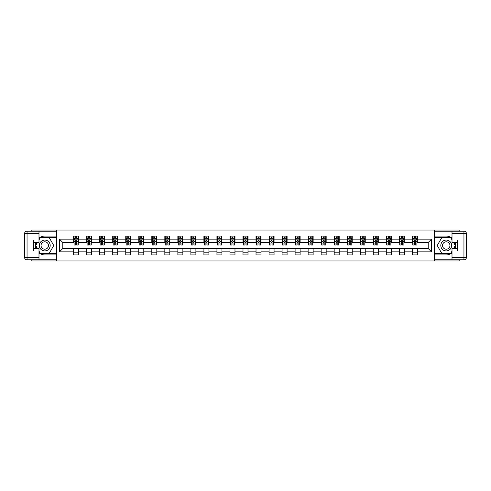 <?xml version="1.0" encoding="UTF-8"?>
<svg xmlns="http://www.w3.org/2000/svg" width="491" height="491" viewBox="0 0 491 491"><rect width="100%" height="100%" fill="white"/><g stroke="black" fill="none" stroke-linecap="round" stroke-linejoin="round"><path stroke-width="0.74" d="M31.817 259.819L31.817 260.948L459.183 260.948L459.183 259.819M459.183 231.181L459.183 230.052L434.302 230.052L434.302 260.948M434.302 230.052L31.817 230.052L31.817 231.181M56.698 260.948L56.698 230.052M417.35 239.154L417.35 236.103L412.342 236.103L412.342 239.154L404.326 239.154L404.326 236.103L399.312 236.103L399.312 239.154L391.296 239.154L391.296 236.103L386.288 236.103L386.288 239.154L378.273 239.154L378.273 236.103L373.258 236.103L373.258 239.154L365.243 239.154L365.243 236.103L360.234 236.103L360.234 239.154L352.219 239.154L352.219 236.103L347.205 236.103L347.205 239.154L339.189 239.154L339.189 236.103L334.181 236.103L334.181 239.154L326.165 239.154L326.165 236.103L321.157 236.103L321.157 239.154L313.135 239.154L313.135 236.103L308.127 236.103L308.127 239.154L300.111 239.154L300.111 236.103L295.103 236.103L295.103 239.154L287.088 239.154L287.088 236.103L282.073 236.103L282.073 239.154L274.058 239.154L274.058 236.103L269.05 236.103L269.05 239.154L261.034 239.154L261.034 236.103L256.02 236.103L256.02 239.154L248.004 239.154L248.004 236.103L242.996 236.103L242.996 239.154L234.98 239.154L234.98 236.103L229.966 236.103L229.966 239.154L221.95 239.154L221.95 236.103L216.942 236.103L216.942 239.154L208.927 239.154L208.927 236.103L203.912 236.103L203.912 239.154L195.897 239.154L195.897 236.103L190.889 236.103L190.889 239.154L182.873 239.154L182.873 236.103L177.865 236.103L177.865 239.154L169.843 239.154L169.843 236.103L164.835 236.103L164.835 239.154L156.819 239.154L156.819 236.103L151.811 236.103L151.811 239.154L143.795 239.154L143.795 236.103L138.781 236.103L138.781 239.154L130.766 239.154L130.766 236.103L125.757 236.103L125.757 239.154L117.742 239.154L117.742 236.103L112.727 236.103L112.727 239.154L104.712 239.154L104.712 236.103L99.704 236.103L99.704 239.154L91.688 239.154L91.688 236.103L86.674 236.103L86.674 239.154L78.658 239.154L78.658 236.103L73.65 236.103L73.65 239.154L59.454 239.154L59.454 251.846L62.793 248.507L73.65 248.507L73.65 254.897L78.658 254.897L78.658 248.507L86.674 248.507L86.674 254.897L91.688 254.897L91.688 248.507L99.704 248.507L99.704 254.897L104.712 254.897L104.712 248.507L112.727 248.507L112.727 254.897L117.742 254.897L117.742 248.507L125.757 248.507L125.757 254.897L130.766 254.897L130.766 248.507L138.781 248.507L138.781 254.897L143.795 254.897L143.795 248.507L151.811 248.507L151.811 254.897L156.819 254.897L156.819 248.507L164.835 248.507L164.835 254.897L169.843 254.897L169.843 248.507L177.865 248.507L177.865 254.897L182.873 254.897L182.873 248.507L190.889 248.507L190.889 254.897L195.897 254.897L195.897 248.507L203.912 248.507L203.912 254.897L208.927 254.897L208.927 248.507L216.942 248.507L216.942 254.897L221.95 254.897L221.95 248.507L229.966 248.507L229.966 254.897L234.98 254.897L234.98 248.507L242.996 248.507L242.996 254.897L248.004 254.897L248.004 248.507L256.02 248.507L256.02 254.897L261.034 254.897L261.034 248.507L269.05 248.507L269.05 254.897L274.058 254.897L274.058 248.507L282.073 248.507L282.073 254.897L287.088 254.897L287.088 248.507L295.103 248.507L295.103 254.897L300.111 254.897L300.111 248.507L308.127 248.507L308.127 254.897L313.135 254.897L313.135 248.507L321.157 248.507L321.157 254.897L326.165 254.897L326.165 248.507L334.181 248.507L334.181 254.897L339.189 254.897L339.189 248.507L347.205 248.507L347.205 254.897L352.219 254.897L352.219 248.507L360.234 248.507L360.234 254.897L365.243 254.897L365.243 248.507L373.258 248.507L373.258 254.897L378.273 254.897L378.273 248.507L386.288 248.507L386.288 254.897L391.296 254.897L391.296 248.507L399.312 248.507L399.312 254.897L404.326 254.897L404.326 248.507L412.342 248.507L412.342 254.897L417.35 254.897L417.35 248.507L428.207 248.507L428.207 242.493L417.35 242.493L417.35 239.154L431.546 239.154L431.546 251.846L417.35 251.846M412.342 251.846L404.326 251.846M399.312 251.846L391.296 251.846M386.288 251.846L378.273 251.846M373.258 251.846L365.243 251.846M360.234 251.846L352.219 251.846M347.205 251.846L339.189 251.846M334.181 251.846L326.165 251.846M321.157 251.846L313.135 251.846M308.127 251.846L300.111 251.846M295.103 251.846L287.088 251.846M282.073 251.846L274.058 251.846M269.05 251.846L261.034 251.846M256.02 251.846L248.004 251.846M242.996 251.846L234.98 251.846M229.966 251.846L221.95 251.846M216.942 251.846L208.927 251.846M203.912 251.846L195.897 251.846M190.889 251.846L182.873 251.846M177.865 251.846L169.843 251.846M164.835 251.846L156.819 251.846M151.811 251.846L143.795 251.846M138.781 251.846L130.766 251.846M125.757 251.846L117.742 251.846M112.727 251.846L104.712 251.846M99.704 251.846L91.688 251.846M86.674 251.846L78.658 251.846M73.65 251.846L59.454 251.846M412.342 239.154L412.342 242.493L404.326 242.493L404.326 239.154M399.312 239.154L399.312 242.493L391.296 242.493L391.296 239.154M386.288 239.154L386.288 242.493L378.273 242.493L378.273 239.154M373.258 239.154L373.258 242.493L365.243 242.493L365.243 239.154M360.234 239.154L360.234 242.493L352.219 242.493L352.219 239.154M347.205 239.154L347.205 242.493L339.189 242.493L339.189 239.154M334.181 239.154L334.181 242.493L326.165 242.493L326.165 239.154M321.157 239.154L321.157 242.493L313.135 242.493L313.135 239.154M308.127 239.154L308.127 242.493L300.111 242.493L300.111 239.154M295.103 239.154L295.103 242.493L287.088 242.493L287.088 239.154M282.073 239.154L282.073 242.493L274.058 242.493L274.058 239.154M269.05 239.154L269.05 242.493L261.034 242.493L261.034 239.154M256.02 239.154L256.02 242.493L248.004 242.493L248.004 239.154M242.996 239.154L242.996 242.493L234.98 242.493L234.98 239.154M229.966 239.154L229.966 242.493L221.95 242.493L221.95 239.154M216.942 239.154L216.942 242.493L208.927 242.493L208.927 239.154M203.912 239.154L203.912 242.493L195.897 242.493L195.897 239.154M190.889 239.154L190.889 242.493L182.873 242.493L182.873 239.154M177.865 239.154L177.865 242.493L169.843 242.493L169.843 239.154M164.835 239.154L164.835 242.493L156.819 242.493L156.819 239.154M151.811 239.154L151.811 242.493L143.795 242.493L143.795 239.154M138.781 239.154L138.781 242.493L130.766 242.493L130.766 239.154M125.757 239.154L125.757 242.493L117.742 242.493L117.742 239.154M112.727 239.154L112.727 242.493L104.712 242.493L104.712 239.154M99.704 239.154L99.704 242.493L91.688 242.493L91.688 239.154M86.674 239.154L86.674 242.493L78.658 242.493L78.658 239.154M73.65 239.154L73.65 242.493L62.793 242.493L59.454 239.154M62.793 242.493L62.793 248.507M431.546 251.846L428.207 248.507M428.207 242.493L431.546 239.154M73.65 238.196L74.067 238.196M75.657 238.196L76.657 238.196M78.241 238.196L78.658 238.196M73.65 242.413L74.067 242.413M75.657 242.413L76.657 242.413M78.241 242.413L78.658 242.413M73.65 248.587L78.658 248.587M73.65 252.804L78.658 252.804M86.674 248.587L91.688 248.587M86.674 252.804L91.688 252.804M86.674 238.196L87.091 238.196M88.681 238.196L89.681 238.196M91.271 238.196L91.688 238.196M86.674 242.413L87.091 242.413M88.681 242.413L89.681 242.413M91.271 242.413L91.688 242.413M99.704 248.587L104.712 248.587M99.704 252.804L104.712 252.804M99.704 238.196L100.121 238.196M101.705 238.196L102.711 238.196M104.295 238.196L104.712 238.196M99.704 242.413L100.121 242.413M101.705 242.413L102.711 242.413M104.295 242.413L104.712 242.413M112.727 248.587L117.742 248.587M112.727 252.804L117.742 252.804M112.727 238.196L113.145 238.196M114.734 238.196L115.735 238.196M117.324 238.196L117.742 238.196M112.727 242.413L113.145 242.413M114.734 242.413L115.735 242.413M117.324 242.413L117.742 242.413M125.757 248.587L130.766 248.587M125.757 252.804L130.766 252.804M125.757 238.196L126.175 238.196M127.758 238.196L128.765 238.196M130.348 238.196L130.766 238.196M125.757 242.413L126.175 242.413M127.758 242.413L128.765 242.413M130.348 242.413L130.766 242.413M138.781 248.587L143.795 248.587M138.781 252.804L143.795 252.804M138.781 238.196L139.199 238.196M140.788 238.196L141.789 238.196M143.378 238.196L143.795 238.196M138.781 242.413L139.199 242.413M140.788 242.413L141.789 242.413M143.378 242.413L143.795 242.413M151.811 248.587L156.819 248.587M151.811 252.804L156.819 252.804M151.811 238.196L152.228 238.196M153.812 238.196L154.812 238.196M156.402 238.196L156.819 238.196M151.811 242.413L152.228 242.413M153.812 242.413L154.812 242.413M156.402 242.413L156.819 242.413M164.835 248.587L169.843 248.587M164.835 252.804L169.843 252.804M164.835 238.196L165.252 238.196M166.842 238.196L167.842 238.196M169.426 238.196L169.843 238.196M164.835 242.413L165.252 242.413M166.842 242.413L167.842 242.413M169.426 242.413L169.843 242.413M177.865 248.587L182.873 248.587M177.865 252.804L182.873 252.804M177.865 238.196L178.282 238.196M179.866 238.196L180.866 238.196M182.456 238.196L182.873 238.196M177.865 242.413L178.282 242.413M179.866 242.413L180.866 242.413M182.456 242.413L182.873 242.413M190.889 248.587L195.897 248.587M190.889 252.804L195.897 252.804M190.889 238.196L191.306 238.196M192.895 238.196L193.896 238.196M195.479 238.196L195.897 238.196M190.889 242.413L191.306 242.413M192.895 242.413L193.896 242.413M195.479 242.413L195.897 242.413M203.912 248.587L208.927 248.587M203.912 252.804L208.927 252.804M203.912 238.196L204.336 238.196M205.919 238.196L206.92 238.196M208.509 238.196L208.927 238.196M203.912 242.413L204.336 242.413M205.919 242.413L206.92 242.413M208.509 242.413L208.927 242.413M216.942 248.587L221.95 248.587M216.942 252.804L221.95 252.804M216.942 238.196L217.36 238.196M218.943 238.196L219.95 238.196M221.533 238.196L221.95 238.196M216.942 242.413L217.36 242.413M218.943 242.413L219.95 242.413M221.533 242.413L221.95 242.413M229.966 248.587L234.98 248.587M229.966 252.804L234.98 252.804M229.966 238.196L230.383 238.196M231.973 238.196L232.973 238.196M234.563 238.196L234.98 238.196M229.966 242.413L230.383 242.413M231.973 242.413L232.973 242.413M234.563 242.413L234.98 242.413M242.996 248.587L248.004 248.587M242.996 252.804L248.004 252.804M242.996 238.196L243.413 238.196M244.997 238.196L246.003 238.196M247.587 238.196L248.004 238.196M242.996 242.413L243.413 242.413M244.997 242.413L246.003 242.413M247.587 242.413L248.004 242.413M256.02 248.587L261.034 248.587M256.02 252.804L261.034 252.804M256.02 238.196L256.437 238.196M258.027 238.196L259.027 238.196M260.617 238.196L261.034 238.196M256.02 242.413L256.437 242.413M258.027 242.413L259.027 242.413M260.617 242.413L261.034 242.413M269.05 248.587L274.058 248.587M269.05 252.804L274.058 252.804M269.05 238.196L269.467 238.196M271.05 238.196L272.057 238.196M273.64 238.196L274.058 238.196M269.05 242.413L269.467 242.413M271.05 242.413L272.057 242.413M273.64 242.413L274.058 242.413M282.073 248.587L287.088 248.587M282.073 252.804L287.088 252.804M282.073 238.196L282.491 238.196M284.08 238.196L285.081 238.196M286.664 238.196L287.088 238.196M282.073 242.413L282.491 242.413M284.08 242.413L285.081 242.413M286.664 242.413L287.088 242.413M295.103 248.587L300.111 248.587M295.103 252.804L300.111 252.804M295.103 238.196L295.521 238.196M297.104 238.196L298.105 238.196M299.694 238.196L300.111 238.196M295.103 242.413L295.521 242.413M297.104 242.413L298.105 242.413M299.694 242.413L300.111 242.413M308.127 248.587L313.135 248.587M308.127 252.804L313.135 252.804M308.127 238.196L308.544 238.196M310.134 238.196L311.134 238.196M312.718 238.196L313.135 238.196M308.127 242.413L308.544 242.413M310.134 242.413L311.134 242.413M312.718 242.413L313.135 242.413M321.157 248.587L326.165 248.587M321.157 252.804L326.165 252.804M321.157 238.196L321.574 238.196M323.158 238.196L324.158 238.196M325.748 238.196L326.165 238.196M321.157 242.413L321.574 242.413M323.158 242.413L324.158 242.413M325.748 242.413L326.165 242.413M334.181 248.587L339.189 248.587M334.181 252.804L339.189 252.804M334.181 238.196L334.598 238.196M336.188 238.196L337.188 238.196M338.772 238.196L339.189 238.196M334.181 242.413L334.598 242.413M336.188 242.413L337.188 242.413M338.772 242.413L339.189 242.413M347.205 248.587L352.219 248.587M347.205 252.804L352.219 252.804M347.205 238.196L347.622 238.196M349.211 238.196L350.212 238.196M351.802 238.196L352.219 238.196M347.205 242.413L347.622 242.413M349.211 242.413L350.212 242.413M351.802 242.413L352.219 242.413M360.234 248.587L365.243 248.587M360.234 252.804L365.243 252.804M360.234 238.196L360.652 238.196M362.235 238.196L363.242 238.196M364.825 238.196L365.243 238.196M360.234 242.413L360.652 242.413M362.235 242.413L363.242 242.413M364.825 242.413L365.243 242.413M373.258 248.587L378.273 248.587M373.258 252.804L378.273 252.804M373.258 238.196L373.676 238.196M375.265 238.196L376.266 238.196M377.855 238.196L378.273 238.196M373.258 242.413L373.676 242.413M375.265 242.413L376.266 242.413M377.855 242.413L378.273 242.413M386.288 248.587L391.296 248.587M386.288 252.804L391.296 252.804M386.288 238.196L386.705 238.196M388.289 238.196L389.295 238.196M390.879 238.196L391.296 238.196M386.288 242.413L386.705 242.413M388.289 242.413L389.295 242.413M390.879 242.413L391.296 242.413M399.312 248.587L404.326 248.587M399.312 252.804L404.326 252.804M399.312 238.196L399.729 238.196M401.319 238.196L402.319 238.196M403.909 238.196L404.326 238.196M399.312 242.413L399.729 242.413M401.319 242.413L402.319 242.413M403.909 242.413L404.326 242.413M412.342 248.587L417.35 248.587M412.342 252.804L417.35 252.804M412.342 238.196L412.759 238.196M414.343 238.196L415.343 238.196M416.933 238.196L417.35 238.196M412.342 242.413L412.759 242.413M414.343 242.413L415.343 242.413M416.933 242.413L417.35 242.413M76.657 237.19L75.657 237.19M78.241 243.953L76.657 243.953L76.657 244.997L78.241 244.997L78.241 239.903L77.406 238.233L74.902 238.233L74.067 239.903L74.067 244.997L75.657 244.997L75.657 243.953L74.067 243.953M74.067 239.903L74.067 236.103M78.241 239.903L78.241 236.103M75.657 238.233L75.657 236.103M76.657 236.103L76.657 238.233M76.657 243.953L76.657 240.529L75.657 240.529L75.657 243.953M47.474 240.799A5.426 5.426 0 0 0 40.059 242.787A5.426 5.426 0 0 0 42.042 250.201A5.426 5.426 0 0 0 49.456 248.213A5.426 5.426 0 0 0 47.474 240.799M46.614 242.284A3.713 3.713 0 0 0 41.539 243.64A3.713 3.713 0 0 0 42.901 248.716A3.713 3.713 0 0 0 47.977 247.36A3.713 3.713 0 0 0 46.614 242.284M38.998 239.866L40.25 237.693L49.266 237.693L53.771 245.5L49.266 253.307L40.25 253.307L38.998 251.134M37.451 248.464L35.745 245.5L37.451 242.536M448.958 240.799A5.426 5.426 0 0 0 441.544 242.787A5.426 5.426 0 0 0 443.526 250.201A5.426 5.426 0 0 0 450.941 248.213A5.426 5.426 0 0 0 448.958 240.799M448.099 242.284A3.713 3.713 0 0 0 443.023 243.64A3.713 3.713 0 0 0 444.386 248.716A3.713 3.713 0 0 0 449.461 247.36A3.713 3.713 0 0 0 448.099 242.284M452.002 251.134L450.75 253.307L441.734 253.307L437.229 245.5L441.734 237.693L450.75 237.693L452.002 239.866M453.549 242.536L455.255 245.5L453.549 248.464M38.998 252.92A9.397 9.397 0 0 0 44.761 254.897L56.612 254.897L56.612 259.819L27.054 259.819A2.504 2.504 0 0 1 24.55 257.315L24.55 233.685A2.504 2.504 0 0 1 27.054 231.181L38.998 231.181L38.998 242.536L33.652 242.536M38.998 231.181L56.612 231.181L56.612 236.103L44.761 236.103A9.397 9.397 0 0 0 38.998 238.08M35.843 242.536A9.397 9.397 0 0 0 35.843 248.464M56.612 254.897L56.612 236.103M33.652 248.464L38.998 248.464L38.998 259.819M38.998 240.031L33.652 240.031L33.652 250.969L38.998 250.969M56.612 237.441L40.102 237.441L38.998 239.363M38.998 251.638L40.102 253.559L56.612 253.559M37.163 242.536L35.45 245.5L37.163 248.464M452.002 238.08A9.397 9.397 0 0 0 446.239 236.103L434.388 236.103L434.388 231.181L463.946 231.181A2.504 2.504 0 0 1 466.45 233.685L466.45 257.315A2.504 2.504 0 0 1 463.946 259.819L452.002 259.819L452.002 248.464L457.348 248.464M452.002 259.819L434.388 259.819L434.388 254.897L446.239 254.897A9.397 9.397 0 0 0 452.002 252.92M455.157 248.464A9.397 9.397 0 0 0 455.157 242.536M434.388 236.103L434.388 254.897M457.348 242.536L452.002 242.536L452.002 231.181M452.002 250.969L457.348 250.969L457.348 240.031L452.002 240.031M434.388 253.559L450.898 253.559L452.002 251.638M452.002 239.363L450.898 237.441L434.388 237.441M453.837 248.464L455.55 245.5L453.837 242.536M89.681 237.19L88.681 237.19M91.271 243.953L89.681 243.953L89.681 244.997L91.271 244.997L91.271 239.903L90.436 238.233L87.932 238.233L87.091 239.903L87.091 244.997L88.681 244.997L88.681 243.953L87.091 243.953M87.091 239.903L87.091 236.103M91.271 239.903L91.271 236.103M88.681 238.233L88.681 236.103M89.681 236.103L89.681 238.233M89.681 243.953L89.681 240.529L88.681 240.529L88.681 243.953M102.711 237.19L101.705 237.19M104.295 243.953L102.711 243.953L102.711 244.997L104.295 244.997L104.295 239.903L103.46 238.233L100.956 238.233L100.121 239.903L100.121 244.997L101.705 244.997L101.705 243.953L100.121 243.953M100.121 239.903L100.121 236.103M104.295 239.903L104.295 236.103M101.705 238.233L101.705 236.103M102.711 236.103L102.711 238.233M102.711 243.953L102.711 240.529L101.705 240.529L101.705 243.953M115.735 237.19L114.734 237.19M117.324 243.953L115.735 243.953L115.735 244.997L117.324 244.997L117.324 239.903L116.49 238.233L113.98 238.233L113.145 239.903L113.145 244.997L114.734 244.997L114.734 243.953L113.145 243.953M113.145 239.903L113.145 236.103M117.324 239.903L117.324 236.103M114.734 238.233L114.734 236.103M115.735 236.103L115.735 238.233M115.735 243.953L115.735 240.529L114.734 240.529L114.734 243.953M128.765 237.19L127.758 237.19M130.348 243.953L128.765 243.953L128.765 244.997L130.348 244.997L130.348 239.903L129.514 238.233L127.009 238.233L126.175 239.903L126.175 244.997L127.758 244.997L127.758 243.953L126.175 243.953M126.175 239.903L126.175 236.103M130.348 239.903L130.348 236.103M127.758 238.233L127.758 236.103M128.765 236.103L128.765 238.233M128.765 243.953L128.765 240.529L127.758 240.529L127.758 243.953M141.789 237.19L140.788 237.19M143.378 243.953L141.789 243.953L141.789 244.997L143.378 244.997L143.378 239.903L142.537 238.233L140.033 238.233L139.199 239.903L139.199 244.997L140.788 244.997L140.788 243.953L139.199 243.953M139.199 239.903L139.199 236.103M143.378 239.903L143.378 236.103M140.788 238.233L140.788 236.103M141.789 236.103L141.789 238.233M141.789 243.953L141.789 240.529L140.788 240.529L140.788 243.953M154.812 237.19L153.812 237.19M156.402 243.953L154.812 243.953L154.812 244.997L156.402 244.997L156.402 239.903L155.567 238.233L153.063 238.233L152.228 239.903L152.228 244.997L153.812 244.997L153.812 243.953L152.228 243.953M152.228 239.903L152.228 236.103M156.402 239.903L156.402 236.103M153.812 238.233L153.812 236.103M154.812 236.103L154.812 238.233M154.812 243.953L154.812 240.529L153.812 240.529L153.812 243.953M167.842 237.19L166.842 237.19M169.426 243.953L167.842 243.953L167.842 244.997L169.426 244.997L169.426 239.903L168.591 238.233L166.087 238.233L165.252 239.903L165.252 244.997L166.842 244.997L166.842 243.953L165.252 243.953M165.252 239.903L165.252 236.103M169.426 239.903L169.426 236.103M166.842 238.233L166.842 236.103M167.842 236.103L167.842 238.233M167.842 243.953L167.842 240.529L166.842 240.529L166.842 243.953M180.866 237.19L179.866 237.19M182.456 243.953L180.866 243.953L180.866 244.997L182.456 244.997L182.456 239.903L181.621 238.233L179.117 238.233L178.282 239.903L178.282 244.997L179.866 244.997L179.866 243.953L178.282 243.953M178.282 239.903L178.282 236.103M182.456 239.903L182.456 236.103M179.866 238.233L179.866 236.103M180.866 236.103L180.866 238.233M180.866 243.953L180.866 240.529L179.866 240.529L179.866 243.953M193.896 237.19L192.895 237.19M195.479 243.953L193.896 243.953L193.896 244.997L195.479 244.997L195.479 239.903L194.645 238.233L192.141 238.233L191.306 239.903L191.306 244.997L192.895 244.997L192.895 243.953L191.306 243.953M191.306 239.903L191.306 236.103M195.479 239.903L195.479 236.103M192.895 238.233L192.895 236.103M193.896 236.103L193.896 238.233M193.896 243.953L193.896 240.529L192.895 240.529L192.895 243.953M206.92 237.19L205.919 237.19M208.509 243.953L206.92 243.953L206.92 244.997L208.509 244.997L208.509 239.903L207.675 238.233L205.17 238.233L204.336 239.903L204.336 244.997L205.919 244.997L205.919 243.953L204.336 243.953M204.336 239.903L204.336 236.103M208.509 239.903L208.509 236.103M205.919 238.233L205.919 236.103M206.92 236.103L206.92 238.233M206.92 243.953L206.92 240.529L205.919 240.529L205.919 243.953M219.95 237.19L218.943 237.19M221.533 243.953L219.95 243.953L219.95 244.997L221.533 244.997L221.533 239.903L220.698 238.233L218.194 238.233L217.36 239.903L217.36 244.997L218.943 244.997L218.943 243.953L217.36 243.953M217.36 239.903L217.36 236.103M221.533 239.903L221.533 236.103M218.943 238.233L218.943 236.103M219.95 236.103L219.95 238.233M219.95 243.953L219.95 240.529L218.943 240.529L218.943 243.953M232.973 237.19L231.973 237.19M234.563 243.953L232.973 243.953L232.973 244.997L234.563 244.997L234.563 239.903L233.728 238.233L231.218 238.233L230.383 239.903L230.383 244.997L231.973 244.997L231.973 243.953L230.383 243.953M230.383 239.903L230.383 236.103M234.563 239.903L234.563 236.103M231.973 238.233L231.973 236.103M232.973 236.103L232.973 238.233M232.973 243.953L232.973 240.529L231.973 240.529L231.973 243.953M246.003 237.19L244.997 237.19M247.587 243.953L246.003 243.953L246.003 244.997L247.587 244.997L247.587 239.903L246.752 238.233L244.248 238.233L243.413 239.903L243.413 244.997L244.997 244.997L244.997 243.953L243.413 243.953M243.413 239.903L243.413 236.103M247.587 239.903L247.587 236.103M244.997 238.233L244.997 236.103M246.003 236.103L246.003 238.233M246.003 243.953L246.003 240.529L244.997 240.529L244.997 243.953M259.027 237.19L258.027 237.19M260.617 243.953L259.027 243.953L259.027 244.997L260.617 244.997L260.617 239.903L259.782 238.233L257.272 238.233L256.437 239.903L256.437 244.997L258.027 244.997L258.027 243.953L256.437 243.953M256.437 239.903L256.437 236.103M260.617 239.903L260.617 236.103M258.027 238.233L258.027 236.103M259.027 236.103L259.027 238.233M259.027 243.953L259.027 240.529L258.027 240.529L258.027 243.953M272.057 237.19L271.05 237.19M273.64 243.953L272.057 243.953L272.057 244.997L273.64 244.997L273.64 239.903L272.806 238.233L270.302 238.233L269.467 239.903L269.467 244.997L271.05 244.997L271.05 243.953L269.467 243.953M269.467 239.903L269.467 236.103M273.64 239.903L273.64 236.103M271.05 238.233L271.05 236.103M272.057 236.103L272.057 238.233M272.057 243.953L272.057 240.529L271.05 240.529L271.05 243.953M285.081 237.19L284.08 237.19M286.664 243.953L285.081 243.953L285.081 244.997L286.664 244.997L286.664 239.903L285.83 238.233L283.325 238.233L282.491 239.903L282.491 244.997L284.08 244.997L284.08 243.953L282.491 243.953M282.491 239.903L282.491 236.103M286.664 239.903L286.664 236.103M284.08 238.233L284.08 236.103M285.081 236.103L285.081 238.233M285.081 243.953L285.081 240.529L284.08 240.529L284.08 243.953M298.105 237.19L297.104 237.19M299.694 243.953L298.105 243.953L298.105 244.997L299.694 244.997L299.694 239.903L298.859 238.233L296.355 238.233L295.521 239.903L295.521 244.997L297.104 244.997L297.104 243.953L295.521 243.953M295.521 239.903L295.521 236.103M299.694 239.903L299.694 236.103M297.104 238.233L297.104 236.103M298.105 236.103L298.105 238.233M298.105 243.953L298.105 240.529L297.104 240.529L297.104 243.953M311.134 237.19L310.134 237.19M312.718 243.953L311.134 243.953L311.134 244.997L312.718 244.997L312.718 239.903L311.883 238.233L309.379 238.233L308.544 239.903L308.544 244.997L310.134 244.997L310.134 243.953L308.544 243.953M308.544 239.903L308.544 236.103M312.718 239.903L312.718 236.103M310.134 238.233L310.134 236.103M311.134 236.103L311.134 238.233M311.134 243.953L311.134 240.529L310.134 240.529L310.134 243.953M324.158 237.19L323.158 237.19M325.748 243.953L324.158 243.953L324.158 244.997L325.748 244.997L325.748 239.903L324.913 238.233L322.409 238.233L321.574 239.903L321.574 244.997L323.158 244.997L323.158 243.953L321.574 243.953M321.574 239.903L321.574 236.103M325.748 239.903L325.748 236.103M323.158 238.233L323.158 236.103M324.158 236.103L324.158 238.233M324.158 243.953L324.158 240.529L323.158 240.529L323.158 243.953M337.188 237.19L336.188 237.19M338.772 243.953L337.188 243.953L337.188 244.997L338.772 244.997L338.772 239.903L337.937 238.233L335.433 238.233L334.598 239.903L334.598 244.997L336.188 244.997L336.188 243.953L334.598 243.953M334.598 239.903L334.598 236.103M338.772 239.903L338.772 236.103M336.188 238.233L336.188 236.103M337.188 236.103L337.188 238.233M337.188 243.953L337.188 240.529L336.188 240.529L336.188 243.953M350.212 237.19L349.211 237.19M351.802 243.953L350.212 243.953L350.212 244.997L351.802 244.997L351.802 239.903L350.967 238.233L348.463 238.233L347.622 239.903L347.622 244.997L349.211 244.997L349.211 243.953L347.622 243.953M347.622 239.903L347.622 236.103M351.802 239.903L351.802 236.103M349.211 238.233L349.211 236.103M350.212 236.103L350.212 238.233M350.212 243.953L350.212 240.529L349.211 240.529L349.211 243.953M363.242 237.19L362.235 237.19M364.825 243.953L363.242 243.953L363.242 244.997L364.825 244.997L364.825 239.903L363.991 238.233L361.486 238.233L360.652 239.903L360.652 244.997L362.235 244.997L362.235 243.953L360.652 243.953M360.652 239.903L360.652 236.103M364.825 239.903L364.825 236.103M362.235 238.233L362.235 236.103M363.242 236.103L363.242 238.233M363.242 243.953L363.242 240.529L362.235 240.529L362.235 243.953M376.266 237.19L375.265 237.19M377.855 243.953L376.266 243.953L376.266 244.997L377.855 244.997L377.855 239.903L377.02 238.233L374.51 238.233L373.676 239.903L373.676 244.997L375.265 244.997L375.265 243.953L373.676 243.953M373.676 239.903L373.676 236.103M377.855 239.903L377.855 236.103M375.265 238.233L375.265 236.103M376.266 236.103L376.266 238.233M376.266 243.953L376.266 240.529L375.265 240.529L375.265 243.953M389.295 237.19L388.289 237.19M390.879 243.953L389.295 243.953L389.295 244.997L390.879 244.997L390.879 239.903L390.044 238.233L387.54 238.233L386.705 239.903L386.705 244.997L388.289 244.997L388.289 243.953L386.705 243.953M386.705 239.903L386.705 236.103M390.879 239.903L390.879 236.103M388.289 238.233L388.289 236.103M389.295 236.103L389.295 238.233M389.295 243.953L389.295 240.529L388.289 240.529L388.289 243.953M402.319 237.19L401.319 237.19M403.909 243.953L402.319 243.953L402.319 244.997L403.909 244.997L403.909 239.903L403.068 238.233L400.564 238.233L399.729 239.903L399.729 244.997L401.319 244.997L401.319 243.953L399.729 243.953M399.729 239.903L399.729 236.103M403.909 239.903L403.909 236.103M401.319 238.233L401.319 236.103M402.319 236.103L402.319 238.233M402.319 243.953L402.319 240.529L401.319 240.529L401.319 243.953M415.343 237.19L414.343 237.19M416.933 243.953L415.343 243.953L415.343 244.997L416.933 244.997L416.933 239.903L416.098 238.233L413.594 238.233L412.759 239.903L412.759 244.997L414.343 244.997L414.343 243.953L412.759 243.953M412.759 239.903L412.759 236.103M416.933 239.903L416.933 236.103M414.343 238.233L414.343 236.103M415.343 236.103L415.343 238.233M415.343 243.953L415.343 240.529L414.343 240.529L414.343 243.953M78.222 239.866L74.086 239.866M74.067 238.338L74.853 238.338M77.455 238.338L78.241 238.338M75.657 241.713L74.067 241.713M78.241 241.713L76.657 241.713M76.657 237.724L75.657 237.724M38.998 233.685L27.054 233.685L27.054 257.315L38.998 257.315M24.55 233.685L27.054 233.685L27.054 231.181M27.054 259.819L27.054 257.315L24.55 257.315M452.002 257.315L463.946 257.315L463.946 233.685L452.002 233.685M466.45 257.315L463.946 257.315L463.946 259.819M463.946 231.181L463.946 233.685L466.45 233.685M91.246 239.866L87.116 239.866M87.091 238.338L87.877 238.338M90.485 238.338L91.271 238.338M88.681 241.713L87.091 241.713M91.271 241.713L89.681 241.713M89.681 237.724L88.681 237.724M104.276 239.866L100.139 239.866M100.121 238.338L100.907 238.338M103.509 238.338L104.295 238.338M101.705 241.713L100.121 241.713M104.295 241.713L102.711 241.713M102.711 237.724L101.705 237.724M117.3 239.866L113.169 239.866M113.145 238.338L113.93 238.338M116.539 238.338L117.324 238.338M114.734 241.713L113.145 241.713M117.324 241.713L115.735 241.713M115.735 237.724L114.734 237.724M130.33 239.866L126.193 239.866M126.175 238.338L126.96 238.338M129.563 238.338L130.348 238.338M127.758 241.713L126.175 241.713M130.348 241.713L128.765 241.713M128.765 237.724L127.758 237.724M143.354 239.866L139.223 239.866M139.199 238.338L139.984 238.338M142.593 238.338L143.378 238.338M140.788 241.713L139.199 241.713M143.378 241.713L141.789 241.713M141.789 237.724L140.788 237.724M156.383 239.866L152.247 239.866M152.228 238.338L153.014 238.338M155.616 238.338L156.402 238.338M153.812 241.713L152.228 241.713M156.402 241.713L154.812 241.713M154.812 237.724L153.812 237.724M169.407 239.866L165.277 239.866M165.252 238.338L166.038 238.338M168.646 238.338L169.426 238.338M166.842 241.713L165.252 241.713M169.426 241.713L167.842 241.713M167.842 237.724L166.842 237.724M182.431 239.866L178.301 239.866M178.282 238.338L179.068 238.338M181.67 238.338L182.456 238.338M179.866 241.713L178.282 241.713M182.456 241.713L180.866 241.713M180.866 237.724L179.866 237.724M195.461 239.866L191.324 239.866M191.306 238.338L192.091 238.338M194.694 238.338L195.479 238.338M192.895 241.713L191.306 241.713M195.479 241.713L193.896 241.713M193.896 237.724L192.895 237.724M208.485 239.866L204.354 239.866M204.336 238.338L205.115 238.338M207.724 238.338L208.509 238.338M205.919 241.713L204.336 241.713M208.509 241.713L206.92 241.713M206.92 237.724L205.919 237.724M221.515 239.866L217.378 239.866M217.36 238.338L218.145 238.338M220.747 238.338L221.533 238.338M218.943 241.713L217.36 241.713M221.533 241.713L219.95 241.713M219.95 237.724L218.943 237.724M234.538 239.866L230.408 239.866M230.383 238.338L231.169 238.338M233.777 238.338L234.563 238.338M231.973 241.713L230.383 241.713M234.563 241.713L232.973 241.713M232.973 237.724L231.973 237.724M247.568 239.866L243.432 239.866M243.413 238.338L244.199 238.338M246.801 238.338L247.587 238.338M244.997 241.713L243.413 241.713M247.587 241.713L246.003 241.713M246.003 237.724L244.997 237.724M260.592 239.866L256.462 239.866M256.437 238.338L257.223 238.338M259.831 238.338L260.617 238.338M258.027 241.713L256.437 241.713M260.617 241.713L259.027 241.713M259.027 237.724L258.027 237.724M273.622 239.866L269.485 239.866M269.467 238.338L270.253 238.338M272.855 238.338L273.64 238.338M271.05 241.713L269.467 241.713M273.64 241.713L272.057 241.713M272.057 237.724L271.05 237.724M286.646 239.866L282.515 239.866M282.491 238.338L283.276 238.338M285.885 238.338L286.664 238.338M284.08 241.713L282.491 241.713M286.664 241.713L285.081 241.713M285.081 237.724L284.08 237.724M299.676 239.866L295.539 239.866M295.521 238.338L296.306 238.338M298.909 238.338L299.694 238.338M297.104 241.713L295.521 241.713M299.694 241.713L298.105 241.713M298.105 237.724L297.104 237.724M312.699 239.866L308.569 239.866M308.544 238.338L309.33 238.338M311.932 238.338L312.718 238.338M310.134 241.713L308.544 241.713M312.718 241.713L311.134 241.713M311.134 237.724L310.134 237.724M325.723 239.866L321.593 239.866M321.574 238.338L322.354 238.338M324.962 238.338L325.748 238.338M323.158 241.713L321.574 241.713M325.748 241.713L324.158 241.713M324.158 237.724L323.158 237.724M338.753 239.866L334.617 239.866M334.598 238.338L335.384 238.338M337.986 238.338L338.772 238.338M336.188 241.713L334.598 241.713M338.772 241.713L337.188 241.713M337.188 237.724L336.188 237.724M351.777 239.866L347.646 239.866M347.622 238.338L348.407 238.338M351.016 238.338L351.802 238.338M349.211 241.713L347.622 241.713M351.802 241.713L350.212 241.713M350.212 237.724L349.211 237.724M364.807 239.866L360.67 239.866M360.652 238.338L361.437 238.338M364.04 238.338L364.825 238.338M362.235 241.713L360.652 241.713M364.825 241.713L363.242 241.713M363.242 237.724L362.235 237.724M377.831 239.866L373.7 239.866M373.676 238.338L374.461 238.338M377.07 238.338L377.855 238.338M375.265 241.713L373.676 241.713M377.855 241.713L376.266 241.713M376.266 237.724L375.265 237.724M390.861 239.866L386.724 239.866M386.705 238.338L387.491 238.338M390.093 238.338L390.879 238.338M388.289 241.713L386.705 241.713M390.879 241.713L389.295 241.713M389.295 237.724L388.289 237.724M403.884 239.866L399.754 239.866M399.729 238.338L400.515 238.338M403.123 238.338L403.909 238.338M401.319 241.713L399.729 241.713M403.909 241.713L402.319 241.713M402.319 237.724L401.319 237.724M416.914 239.866L412.778 239.866M412.759 238.338L413.545 238.338M416.147 238.338L416.933 238.338M414.343 241.713L412.759 241.713M416.933 241.713L415.343 241.713M415.343 237.724L414.343 237.724"/></g></svg>
